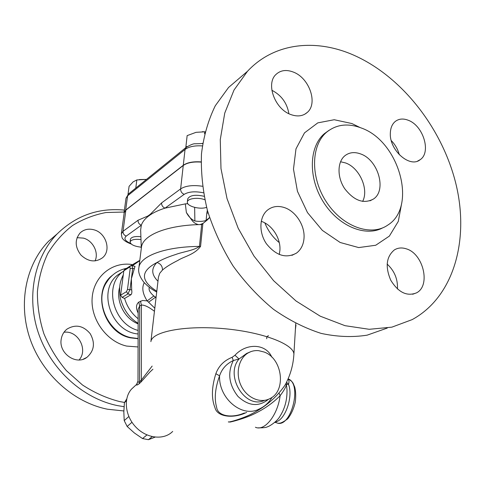 <?xml version="1.0" encoding="UTF-8"?>
<svg xmlns="http://www.w3.org/2000/svg" width="485" height="485" viewBox="0 0 485 485"><rect width="100%" height="100%" fill="white"/><g stroke="black" fill="none" stroke-linecap="round" stroke-linejoin="round"><path stroke-width="0.73" d="M399.3 154.776C397.882 149.338 395.208 144.615 391.286 140.614M397.464 289.024C397.888 279.142 394.444 270.824 387.127 264.07M279.269 254.522L279.9 250.478C280.924 238.517 272.206 224.864 261.221 221.299M288.89 113.708C287.065 103.014 281.385 95.199 271.849 90.265M387.242 328.078L367.145 335.159C352.534 337.457 337.196 336.863 321.143 333.395C304.944 328.218 289.09 320.209 273.576 309.375C258.596 297.038 245.095 282.567 233.067 265.956C222.191 248.423 213.655 229.981 207.471 210.635C202.797 191.187 200.802 172.248 201.475 153.824C203.67 136.085 208.277 120.062 215.291 105.748L228.568 87.458L242.512 75.539M354.711 55.599C402.902 77.351 443.041 129.622 456.233 185.173C469.316 240.602 453.675 296.978 412.165 319.615L391.892 327.151L369.23 329.297L345.017 325.684L320.258 316.196L296.056 301.015L273.582 280.669L253.952 256.025L238.171 228.211L227.016 198.577L220.984 168.58L220.269 139.656L224.743 113.108L234.019 90.04L247.483 71.295C274.371 42.401 316.559 38.333 354.711 55.599M408.461 120.347C403.362 118.31 398.973 118.667 395.311 121.426C392.195 124.014 390.534 127.901 390.334 133.084C389.206 150.174 409.916 168.404 420.149 159.698C431.401 152.478 423.387 125.857 408.461 120.347M406.291 248.835C401.877 247.392 397.894 247.762 394.335 249.939C386.278 256.729 385.078 266.811 390.74 280.197C398.3 292.437 406.885 296.662 416.488 292.867C430.971 285.756 423.35 253.643 406.291 248.835M284.319 207.556C277.929 205.519 272.334 206.361 267.538 210.078C259.257 216.722 258.614 232.376 266.386 243.719C276.032 255.68 286.083 258.796 296.535 253.067C301.052 249.629 303.549 244.622 304.028 238.044C304.986 225.537 295.729 211.181 284.319 207.556M293.534 72.15C286.453 69.379 280.591 70.155 275.953 74.478C265.641 83.729 274.862 109.004 290.654 114.484C297.317 116.915 302.858 116.236 307.26 112.441C318.13 103.469 309.418 78.133 293.534 72.15M361.604 128.107C348.103 122.917 336.426 124.293 326.575 132.229C310.727 145.555 310.351 178.056 326.708 202.427C342.865 226.956 371.14 236.783 387.788 225.095C417.549 206.798 399.179 141.444 361.604 128.107M360.646 153.945C378.148 159.844 386.975 190.302 373.498 199.008C363.738 204.246 354.123 200.784 344.653 188.629C336.99 177.171 337.233 161.814 344.956 155.691C349.376 152.308 354.608 151.726 360.646 153.945M362.634 201.433C369.127 189.326 359.488 167.695 345.532 162.936L340.531 161.748M264.846 222.912C268.078 230.866 272.879 237.426 279.257 242.585M161.596 202.912L150.35 214.218L150.386 214.764C154.248 212.218 159.129 210.005 165.033 208.138L184.185 194.339C181.778 193.291 180.596 191.478 180.626 188.901L161.596 202.912C161.547 205.404 162.693 207.143 165.033 208.138L185.325 203.876L187.853 203.712M187.695 199.02L187.707 198.911C189.805 195.243 195.261 194.37 204.076 196.286M209.556 217.553L207.556 219.741L201.669 224.537L199.444 246.416C193.563 250.654 182.675 251.794 175.612 254.528C167.883 256.977 161.669 259.627 156.982 262.494C151.035 268.46 151.368 274.704 157.977 281.215M158.456 277.099L159.747 273.255L162.463 270.054C165.779 267.126 170.896 263.937 177.801 260.475C184.124 256.401 194.436 254.813 200.566 246.362L202.857 223.797M206.586 207.344C199.893 209.89 186.385 206.161 187.374 201.978C187.495 198.456 197.953 197.062 204.779 199.723M271.806 357.112C265.865 343.392 246.247 342.859 234.976 355.25L232.103 357.318C224.1 360.513 218.686 365.975 215.855 373.699C211.593 387.272 211.308 398.609 214.988 407.703C217.135 417.142 233.776 418.834 246.635 412.377M158.468 277.008L150.89 341.658C151.732 331.637 185.422 325.017 224.87 328.751C264.331 332.37 295.614 345.053 293.843 355.014C293.195 364.556 290.764 373.626 286.538 382.204C285.738 384.381 283.228 387.951 278.996 392.917C271.358 401.635 261.924 408.8 250.709 414.402C239.96 419.61 227.071 422.884 228.441 421.811M286.55 382.174L288.502 384.344C289.272 381.804 289.115 380.028 288.023 379.015M207.35 210.199L206.828 213.17L208.138 212.945M209.55 217.535L206.101 220.445C202.997 221.499 199.262 221.675 194.879 220.984C191.417 219.517 188.58 216.686 186.367 212.491L191.945 220.305C193.533 222.469 195.685 223.906 198.389 224.622L200.196 224.567L203.288 223.282M194.879 220.984L194.637 207.398M185.325 203.876L186.367 212.491M201.063 162.105C193.145 161.566 187.204 162.693 183.257 165.488L125.87 210.126L124.196 212.763M124.087 213.533L124.075 212.539L125.682 210.114L183.275 165.288C187.222 162.493 193.157 161.359 201.069 161.899M187.301 146.512L185.894 146.809L185.937 147.525M185.894 146.809L187.143 135.618L196.067 132.326L204.791 131.823L204.585 133.787M202.227 131.708L205.07 131.817M139.34 179.565L146.506 179.408L136.843 179.935L133.102 181.887L129.089 186.331L128.004 194.424M202.712 143.311L201.869 143.487M135.776 188.089L136.843 179.935M266.738 338.76C266.471 337.22 267.059 336.202 268.508 335.711M295.383 329.558L295.953 325.156M244.391 412.971C231.472 418.658 217.571 415.991 216.637 407.267C214.134 398.749 215.11 388.273 219.578 375.839L215.855 373.699M258.638 350.655L264.222 352.061C282.694 358.585 286.629 391.51 269.448 398.828C259.736 403.666 246.435 397.494 240.912 385.308C235.261 373.189 238.802 358.16 248.271 352.856C251.472 351.049 254.928 350.315 258.638 350.655M234.976 355.25L239.044 358.991L246.598 353.468L250.472 351.789M272.067 397.257C268.969 402.665 264.61 406.612 258.99 409.11C242.203 418.106 218.571 398.518 219.578 375.839C221.894 368.842 226.483 363.738 233.34 360.525L232.103 357.318M268.575 399.222C258.772 407.127 248.575 406.2 237.996 396.451C228.871 384.75 227.319 372.777 233.34 360.525L239.044 358.991C224.44 375.729 245.458 409.722 264.525 400.349M286.332 384.356L288.502 384.344C293.54 396.821 284.913 421.01 275.159 421.986M278.996 392.917L280.13 395.718C284.313 390.104 286.374 386.278 286.308 384.241L286.289 384.156M229.896 421.956C227.98 422.726 240.796 419.798 251.545 415.136C262.755 410.104 272.285 403.629 280.13 395.718C277.675 415.324 264.507 431.626 255.407 427.243M141.311 248.362L140.65 229.951L141.335 225.204C142.366 222.172 144.524 219.317 147.816 216.637L147.907 216.001L138.055 220.238L123.032 231.296L121.365 233.788M147.816 216.637L150.386 214.764M130.592 243.403C125.039 240.924 123.578 238.487 126.215 236.098L141.335 225.204C139.08 224.282 137.989 222.627 138.055 220.238M130.453 239.214L130.459 239.153C131.374 236.971 134.848 236.153 140.892 236.698M141.268 247.18C134.339 246.38 130.617 244.634 130.095 241.93C131.089 239.693 134.721 238.905 140.996 239.56M162.463 270.054C162.517 266.247 160.693 263.731 156.982 262.494C140.335 271.139 140.274 280.718 156.8 291.224M200.196 224.567L201.669 224.537M141.396 247.72L141.462 247.186C142.699 235.528 165.537 225.592 198.389 224.622M138.455 261.554L132.435 265.701M134.975 266.417L131.374 278.76L131.677 289.848C132.078 292.212 131.847 293.831 130.986 294.71L124.609 298.451C127.046 306.684 131.562 313.449 138.146 318.754M152.144 366.09L141.341 380.094L139.541 381.762C138.449 382.501 137.928 382.265 137.989 381.058L138.17 309.212L139.656 305.993L138.813 302.082C135.988 304.477 135.77 308.145 138.164 313.08M144.263 282.694C141.65 287.641 142.614 293.71 147.161 300.888L142.608 300.476L138.813 302.082M119.686 287.15C115.478 300.924 124.415 318.712 138.134 323.859M123.808 270.897L122.705 271.752C103.499 285.689 113.369 324.198 138.116 330.424M117.94 274.831L122.705 271.752L117.94 274.831C96.976 289.915 111.156 332.073 138.11 333.959M108.664 279.275L105.954 283.331C94.423 302.191 108.591 333.153 130.883 337.615L138.098 338.506M124.536 402.429L119.577 401.55C106.609 398.215 94.217 392.674 82.408 384.926L66.433 370.685C57.042 359.53 49.525 347.199 43.88 333.692C39.473 319.809 37.315 305.847 37.4 291.794C38.788 278.026 42.28 265.222 47.876 253.394C54.544 242.391 62.753 233.109 72.495 225.555C82.905 219.141 94.066 214.8 105.991 212.527L124.148 212.03M61.231 339.154C61.928 334.989 63.838 331.655 66.954 329.145C75.454 324.035 83.184 325.52 90.143 333.595C95.393 342.901 94.296 350.831 86.857 357.39C76.121 365.641 58.43 353.225 61.231 339.154M93.963 229.805C106.088 232.848 111.556 250.521 102.541 257.747C95.448 262.688 88.24 261.791 80.922 255.055C74.914 247.059 74.66 239.669 80.158 232.885C83.978 229.411 88.579 228.38 93.963 229.805M124.409 210.102C98.467 207.622 76.048 215.564 57.145 233.928C34.199 257.444 26.038 297.275 38.636 333.662C51.228 370.037 83.402 398.755 117.649 405.63L124.057 406.697M57.145 233.928L48.548 241.275C25.935 264.422 17.83 303.446 30.106 339.009C42.383 374.553 73.884 402.568 107.537 409.225L123.851 410.953M63.978 332.28C77.8 330.049 88.47 349.57 79.116 359.955M77.054 237.668L83.438 238.123C92.932 240.572 99.067 252.624 95.042 260.93M155.988 298.178L155.4 297.305L148.568 302.191L147.161 300.888L153.836 295.995C149.883 292.528 148.392 289.642 149.35 287.332M156.067 297.481L153.836 295.995M148.568 302.191L154.812 308.211M137.255 383.671L136.618 384.381C136.17 385.472 136.988 385.29 139.086 383.829L139.541 381.762L139.656 305.993L141.359 305.053L140.511 301.13M139.086 383.829L140.886 382.162L141.341 380.094L141.359 305.053C144.494 304.919 148.853 307.005 154.448 311.297M137.989 381.058L136.618 384.381L131.49 389.146L134.4 386.442M140.886 382.162L149.998 371.946M172.696 431.42C164.033 440.332 146.997 438.664 136.103 427.37C125.1 416.197 123.16 398.403 131.49 389.146M152.175 436.652L148.446 439.683L155.085 437.143M131.969 422.277L127.155 426.461L134.351 432.947L142.541 438.567L146.955 434.936M142.541 438.567L148.446 439.683M126.694 399.009L124.421 402.659L123.833 412.026L124.215 420.61L127.155 426.461M124.215 420.61L128.822 416.536M126.385 400.865L124.421 402.659M124.621 269.63L123.82 270.8L120.613 295.189L122.081 297.39L124.609 298.451M359.882 127.452L351.904 123.548L334.226 119.734L317.796 122.869L304.489 132.872L295.983 148.865L293.48 169.132L297.444 191.296L307.49 212.606L322.367 230.399L340.179 242.494L358.694 247.574L375.711 245.258L389.37 236.098L398.312 221.36L401.768 202.779M382.713 227.841C365.387 237.335 338.209 226.016 323.228 201.772C308.072 177.655 309.012 146.634 324.38 133.672L328.575 130.635M184.185 194.339C188.756 191.63 195.176 191.12 203.439 192.806M278.663 423.162C280.318 423.55 283.331 422.108 287.696 418.834C291.176 414.378 293.698 408.849 295.268 402.265C295.953 396.645 295.826 391.783 294.88 387.673L294.51 386.503C292.964 383.629 293.886 382.374 288.096 378.846C302.798 383.726 290.612 429.734 276.456 422.708L274.759 422.35M206.828 213.17L206.101 220.445M183.275 165.288L185.052 149.471C188.889 146.64 194.649 145.451 202.33 145.894M125.979 198.42L127.603 195.794L185.052 149.471L186.428 147.131M125.682 210.114L127.603 195.794L128.907 193.642M286.271 382.871L286.987 389.667C287.265 399.622 284.919 408.503 279.96 416.318C276.953 421.95 268.181 426.97 267.568 426.721C266.459 427.521 263.397 427.897 258.384 427.849M202.439 186.252C192.86 184.87 185.591 185.749 180.626 188.901L183.257 165.488M150.35 214.218L147.907 216.001M126.215 236.098C124.014 235.219 122.954 233.612 123.032 231.296L125.87 210.126M200.566 246.362L199.444 246.416C164.7 246.629 140.032 256.177 138.892 267.647L141.462 247.186M138.831 268.084L138.892 267.647C137.946 271.933 139.625 276.826 143.942 282.325C149.98 288.551 153.066 289.897 156.703 292.067M138.098 338.724L130.435 337.839C103.275 332.674 91.416 290.606 112.411 275.298L112.411 275.298M131.932 264.537C112.374 261.482 93.793 276.256 92.174 297.632C90.307 318.954 106.439 341.519 126.603 346.072L138.073 346.969M122.081 297.39L127.961 293.916L126.476 291.679L120.613 295.189M123.82 270.8L129.665 267.017L130.229 268.247L127.494 289.424L126.476 291.679M130.986 294.71L127.961 293.916L130.01 289.406L132.726 268.211L132.059 265.598M127.494 289.424L131.677 289.848M129.665 267.017L130.489 265.822M134.375 268.672L130.229 268.247M228.568 87.458L247.483 71.295M326.575 132.229L329.206 130.192M420.149 159.698L417.633 161.056M416.488 292.867L412.644 294.268M291.928 255.359L296.535 253.067M307.26 112.441L304.641 114.302M373.498 199.008L369.958 200.845M295.753 323.453L293.88 354.493M187.707 198.911L187.374 201.978M202.675 143.536L195.122 143.79C193.557 143.536 190.502 144.773 185.955 147.513L128.464 193.994L125.997 198.298L124.075 212.539M296.026 325.162L295.65 325.114M250.83 351.649L248.271 352.856M131.229 244.04C126.846 242.354 124.105 240.681 123.014 239.026C122.275 238.844 121.729 237.062 121.377 233.685L124.208 212.642M140.498 247.114L141.274 247.368M130.459 239.153L130.095 241.93M139.765 260.706L133.575 264.713M139.807 260.354L129.907 266.198M123.305 274.716C120.474 281.161 118.461 285.55 120.347 298.099C123.396 309.612 129.325 317.996 138.134 323.271M126.706 268.278C117.673 270.163 110.756 275.177 105.954 283.331M83.226 359.191L86.857 357.39M149.992 371.953L152.927 369.224M124.354 269.805L130.204 266.01L132.235 265.647L135.066 266.441"/></g></svg>
